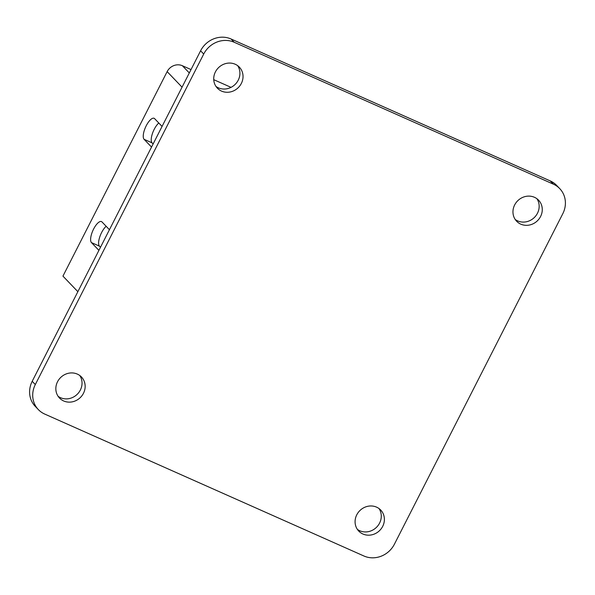 <?xml version="1.0" encoding="UTF-8"?>
<svg xmlns="http://www.w3.org/2000/svg" width="595" height="595" viewBox="0 0 595 595"><rect width="100%" height="100%" fill="white"/><g stroke="black" fill="none" stroke-linecap="round" stroke-linejoin="round"><path stroke-width="0.89" d="M379.015 508.561A15.21 14.042 -43.8 0 1 377.386 526.359A15.21 14.042 -43.8 0 1 359.782 530.755A15.21 14.042 -43.8 0 1 357.35 529.349M376.583 507.148A15.21 14.042 -43.8 0 1 380.718 510.049A15.21 14.042 -43.8 0 1 381.269 528.658A15.21 14.042 -43.8 0 1 362.898 534.005A15.21 14.042 -43.8 0 1 358.763 531.104A15.21 14.042 -43.8 0 1 358.212 512.496A15.21 14.042 -43.8 0 1 376.583 507.148M237.65 65.651A15.21 14.042 -43.8 0 1 236.029 83.456A15.21 14.042 -43.8 0 1 218.417 87.852A15.21 14.042 -43.8 0 1 215.985 86.439M235.218 64.245A15.21 14.042 -43.8 0 1 239.354 67.138A15.21 14.042 -43.8 0 1 239.904 85.754A15.21 14.042 -43.8 0 1 221.533 91.095A15.21 14.042 -43.8 0 1 217.398 88.201A15.21 14.042 -43.8 0 1 216.848 69.593A15.21 14.042 -43.8 0 1 235.218 64.245M79.775 375.512A15.21 14.042 -43.8 0 1 78.146 393.31A15.21 14.042 -43.8 0 1 60.541 397.705A15.21 14.042 -43.8 0 1 58.102 396.292M77.335 374.099A15.21 14.042 -43.8 0 1 81.47 376.999A15.21 14.042 -43.8 0 1 82.028 395.608A15.21 14.042 -43.8 0 1 63.658 400.956A15.21 14.042 -43.8 0 1 59.522 398.055A15.21 14.042 -43.8 0 1 58.965 379.446A15.21 14.042 -43.8 0 1 77.335 374.099M536.898 198.708A15.21 14.042 -43.8 0 1 535.269 216.506A15.21 14.042 -43.8 0 1 517.665 220.901A15.21 14.042 -43.8 0 1 515.225 219.488M534.459 197.295A15.21 14.042 -43.8 0 1 538.594 200.195A15.21 14.042 -43.8 0 1 539.144 218.804A15.21 14.042 -43.8 0 1 520.774 224.151A15.21 14.042 -43.8 0 1 516.639 221.251A15.21 14.042 -43.8 0 1 516.088 202.642A15.21 14.042 -43.8 0 1 534.459 197.295M32.197 381.306L35.313 384.548A23.398 21.599 136.2 0 0 38.37 409.62L35.254 406.37A23.398 21.599 -43.8 0 1 32.197 381.306L200.597 50.791A23.398 21.599 -43.8 0 1 231.076 39.002L550.263 180.925A23.398 21.599 -43.8 0 1 556.63 185.38L559.746 188.63A23.398 21.599 136.2 0 0 553.38 184.167L550.263 180.925M35.313 384.548L203.713 54.041L200.597 50.791M231.076 39.002L234.192 42.252L553.38 184.167M559.746 188.63A23.398 21.599 136.2 0 1 562.803 213.694L394.403 544.209A23.398 21.599 136.2 0 1 363.924 555.998L44.737 414.075A23.398 21.599 136.2 0 1 38.37 409.62M234.192 42.252A23.398 21.599 136.2 0 0 203.713 54.041M77.863 291.676L62.944 276.125L167.143 71.616A11.699 10.799 -43.8 0 1 182.382 65.725L191.032 69.57M213.739 79.671L231.031 87.353M162.063 126.423L154.618 118.658A11.699 4.21 -66 0 0 154.112 118.301A11.699 4.21 -66 0 0 145.864 126.504A11.699 4.21 -66 0 0 144.094 139.319L151.539 147.077M109.435 229.707L101.99 221.942A11.699 4.21 -66 0 0 101.485 221.585A11.699 4.21 -66 0 0 93.237 229.789A11.699 4.21 -66 0 0 91.466 242.604L98.911 250.361M158.783 123.001A11.699 4.21 -66 0 0 152.424 133.555A11.699 4.21 -66 0 0 152.075 142.867L153.123 143.96M106.155 226.286A11.699 4.21 -66 0 0 99.796 236.84A11.699 4.21 -66 0 0 99.447 246.151L100.503 247.245M182.382 65.725L189.307 72.947M167.143 71.616L182.063 87.175M99.447 246.151L91.466 242.604M152.075 142.867L144.094 139.319"/></g></svg>
